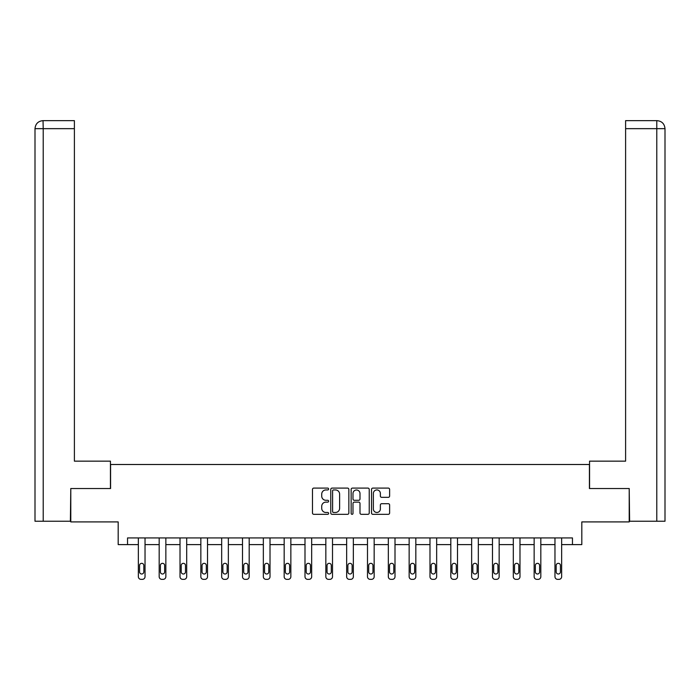 <?xml version="1.0" encoding="UTF-8"?>
<svg xmlns="http://www.w3.org/2000/svg" width="700" height="700" viewBox="0 0 700 700"><rect width="100%" height="100%" fill="white"/><g stroke="black" fill="none" stroke-linecap="round" stroke-linejoin="round"><path stroke-width="1.05" d="M328.632 489.02A0.919 0.919 0 0 0 327.723 488.101L313.793 488.101A1.312 1.312 0 0 0 312.48 489.414L312.48 513.004A1.312 1.312 0 0 0 313.793 514.316L327.723 514.316A0.919 0.919 0 0 0 328.632 513.398A0.919 0.919 0 0 0 327.723 512.479L325.92 512.479A4.191 4.191 0 0 1 321.72 508.287L321.72 506.319A4.191 4.191 0 0 1 325.92 502.127L327.723 502.127A0.919 0.919 0 0 0 328.632 501.209A0.919 0.919 0 0 0 327.723 500.29L325.92 500.29A4.191 4.191 0 0 1 321.72 496.099L321.72 494.13A4.191 4.191 0 0 1 325.92 489.939L327.723 489.939A0.919 0.919 0 0 0 328.632 489.02M388.308 497.341A1.312 1.312 0 0 0 389.62 496.037L389.62 489.414A1.312 1.312 0 0 0 388.308 488.101L372.838 488.101A1.312 1.312 0 0 0 371.525 489.414L371.525 513.004A1.312 1.312 0 0 0 372.838 514.316L388.308 514.316A1.312 1.312 0 0 0 389.62 513.004L389.62 505.015A1.312 1.312 0 0 0 388.308 503.702L381.684 503.702A1.312 1.312 0 0 0 380.371 505.015L380.371 508.979A3.509 3.509 0 0 1 376.871 512.479A3.509 3.509 0 0 1 373.363 508.979L373.363 493.448A3.509 3.509 0 0 1 376.871 489.939A3.509 3.509 0 0 1 380.371 493.448L380.371 496.037A1.312 1.312 0 0 0 381.684 497.341L388.308 497.341M572.46 544.609L581.814 544.609L581.814 521.911L629.212 521.911L629.212 488.521L589.418 488.521L589.418 464.494L110.582 464.494L110.582 488.521L70.788 488.521L70.788 521.911L118.186 521.911L118.186 544.609L138.355 544.609L138.355 576.686A2.669 2.669 0 0 0 141.024 579.355L142.362 579.355A2.669 2.669 0 0 0 145.031 576.686L145.031 544.609L159.18 544.609L159.18 576.686A2.669 2.669 0 0 0 161.857 579.355L163.188 579.355A2.669 2.669 0 0 0 165.856 576.686L165.856 544.609L180.014 544.609L180.014 576.686A2.669 2.669 0 0 0 182.683 579.355L184.021 579.355A2.669 2.669 0 0 0 186.69 576.686L186.69 544.609L200.847 544.609L200.847 576.686A2.669 2.669 0 0 0 203.516 579.355L204.855 579.355A2.669 2.669 0 0 0 207.524 576.686L207.524 544.609L221.673 544.609L221.673 576.686A2.669 2.669 0 0 0 224.35 579.355L225.68 579.355A2.669 2.669 0 0 0 228.349 576.686L228.349 544.609L242.506 544.609L242.506 576.686A2.669 2.669 0 0 0 245.175 579.355L246.514 579.355A2.669 2.669 0 0 0 249.182 576.686L249.182 544.609L263.34 544.609L263.34 576.686A2.669 2.669 0 0 0 266.009 579.355L267.348 579.355A2.669 2.669 0 0 0 270.016 576.686L270.016 544.609L284.165 544.609L284.165 576.686A2.669 2.669 0 0 0 286.842 579.355L288.172 579.355A2.669 2.669 0 0 0 290.85 576.686L290.85 544.609L304.999 544.609L304.999 576.686A2.669 2.669 0 0 0 307.668 579.355L309.006 579.355A2.669 2.669 0 0 0 311.675 576.686L311.675 544.609L325.832 544.609L325.832 576.686A2.669 2.669 0 0 0 328.501 579.355L329.84 579.355A2.669 2.669 0 0 0 332.509 576.686L332.509 544.609L346.658 544.609L346.658 576.686A2.669 2.669 0 0 0 349.335 579.355L350.665 579.355A2.669 2.669 0 0 0 353.342 576.686L353.342 544.609L367.491 544.609L367.491 576.686A2.669 2.669 0 0 0 370.16 579.355L371.499 579.355A2.669 2.669 0 0 0 374.168 576.686L374.168 544.609L388.325 544.609L388.325 576.686A2.669 2.669 0 0 0 390.994 579.355L392.332 579.355A2.669 2.669 0 0 0 395.001 576.686L395.001 544.609L409.15 544.609L409.15 576.686A2.669 2.669 0 0 0 411.828 579.355L413.158 579.355A2.669 2.669 0 0 0 415.835 576.686L415.835 544.609L429.984 544.609L429.984 576.686A2.669 2.669 0 0 0 432.652 579.355L433.991 579.355A2.669 2.669 0 0 0 436.66 576.686L436.66 544.609L450.817 544.609L450.817 576.686A2.669 2.669 0 0 0 453.486 579.355L454.825 579.355A2.669 2.669 0 0 0 457.494 576.686L457.494 544.609L471.651 544.609L471.651 576.686A2.669 2.669 0 0 0 474.32 579.355L475.65 579.355A2.669 2.669 0 0 0 478.327 576.686L478.327 544.609L492.476 544.609L492.476 576.686A2.669 2.669 0 0 0 495.145 579.355L496.484 579.355A2.669 2.669 0 0 0 499.153 576.686L499.153 544.609L513.31 544.609L513.31 576.686A2.669 2.669 0 0 0 515.979 579.355L517.317 579.355A2.669 2.669 0 0 0 519.986 576.686L519.986 544.609L534.144 544.609L534.144 576.686A2.669 2.669 0 0 0 536.812 579.355L538.142 579.355A2.669 2.669 0 0 0 540.82 576.686L540.82 544.609L554.969 544.609L554.969 576.686A2.669 2.669 0 0 0 557.637 579.355L558.976 579.355A2.669 2.669 0 0 0 561.645 576.686L561.645 544.609L572.46 544.609L572.46 537.933L127.54 537.933L127.54 544.609M348.854 489.414A1.312 1.312 0 0 0 347.541 488.101L332.08 488.101A1.312 1.312 0 0 0 330.767 489.414L330.767 513.004A1.312 1.312 0 0 0 332.08 514.316L347.541 514.316A1.312 1.312 0 0 0 348.854 513.004L348.854 489.414M352.459 488.101L367.92 488.101A1.312 1.312 0 0 1 369.233 489.414L369.233 513.004A1.312 1.312 0 0 1 367.92 514.316L361.305 514.316A1.312 1.312 0 0 1 359.993 513.004L359.993 503.44A1.312 1.312 0 0 0 358.68 502.127L354.296 502.127A1.312 1.312 0 0 0 352.984 503.44L352.984 513.398A0.919 0.919 0 0 1 352.065 514.316A0.919 0.919 0 0 1 351.146 513.398L351.146 489.414A1.312 1.312 0 0 1 352.459 488.101M333.515 489.939A0.919 0.919 0 0 0 332.596 490.858L332.596 511.569A0.919 0.919 0 0 0 333.515 512.479L335.422 512.479A4.191 4.191 0 0 0 339.614 508.287L339.614 494.13A4.191 4.191 0 0 0 335.422 489.939L333.515 489.939M359.993 493.509A3.509 3.509 0 0 0 356.484 490A3.509 3.509 0 0 0 352.984 493.509L352.984 498.986A1.312 1.312 0 0 0 354.296 500.29L358.68 500.29A1.312 1.312 0 0 0 359.993 498.986L359.993 493.509M145.031 537.933L145.031 576.686M138.355 537.933L138.355 576.686M143.824 571.874A2.135 2.135 0 0 1 141.689 574.009A2.135 2.135 0 0 1 139.554 571.874L139.554 565.469A2.135 2.135 0 0 1 141.689 563.334A2.135 2.135 0 0 1 143.824 565.469L143.824 571.874M141.024 579.355L142.362 579.355M110.442 488.521L110.442 461.151L74.392 461.151L74.392 128.66L43.216 128.66L43.216 521.238L70.385 521.238L70.788 488.521M43.216 521.238L35 521.238L35 128.66C35.481 123.795 38.15 121.126 42.998 120.645L74.392 120.645L74.392 128.66M45.019 120.645L74.392 120.645M35 128.66L43.216 128.66L43.024 120.645C38.141 121.126 35.472 123.795 35 128.66L35 441.123M589.558 488.521L589.558 461.151L625.608 461.151L625.608 120.645L656.976 120.645L625.608 120.645M665 441.123L665 128.66L665 521.238L629.615 521.238L629.212 488.521M656.784 120.645L654.981 120.645L656.784 120.645L656.784 128.66L625.608 128.66M656.784 521.238L656.784 128.66L665 128.66C664.519 123.795 661.85 121.126 657.003 120.645M165.856 537.933L165.856 576.686M159.18 537.933L159.18 576.686M164.657 571.874A2.135 2.135 0 0 1 162.523 574.009A2.135 2.135 0 0 1 160.388 571.874L160.388 565.469A2.135 2.135 0 0 1 162.523 563.334A2.135 2.135 0 0 1 164.657 565.469L164.657 571.874M161.857 579.355L163.188 579.355M186.69 537.933L186.69 576.686M180.014 537.933L180.014 576.686M185.491 571.874A2.135 2.135 0 0 1 183.356 574.009A2.135 2.135 0 0 1 181.213 571.874L181.213 565.469A2.135 2.135 0 0 1 183.356 563.334A2.135 2.135 0 0 1 185.491 565.469L185.491 571.874M182.683 579.355L184.021 579.355M207.524 537.933L207.524 576.686M200.847 537.933L200.847 576.686M206.316 571.874A2.135 2.135 0 0 1 204.181 574.009A2.135 2.135 0 0 1 202.046 571.874L202.046 565.469A2.135 2.135 0 0 1 204.181 563.334A2.135 2.135 0 0 1 206.316 565.469L206.316 571.874M203.516 579.355L204.855 579.355M228.349 537.933L228.349 576.686M221.673 537.933L221.673 576.686M227.15 571.874A2.135 2.135 0 0 1 225.015 574.009A2.135 2.135 0 0 1 222.88 571.874L222.88 565.469A2.135 2.135 0 0 1 225.015 563.334A2.135 2.135 0 0 1 227.15 565.469L227.15 571.874M224.35 579.355L225.68 579.355M249.182 537.933L249.182 576.686M242.506 537.933L242.506 576.686M247.984 571.874A2.135 2.135 0 0 1 245.849 574.009A2.135 2.135 0 0 1 243.705 571.874L243.705 565.469A2.135 2.135 0 0 1 245.849 563.334A2.135 2.135 0 0 1 247.984 565.469L247.984 571.874M245.175 579.355L246.514 579.355M270.016 537.933L270.016 576.686M263.34 537.933L263.34 576.686M268.809 571.874A2.135 2.135 0 0 1 266.674 574.009A2.135 2.135 0 0 1 264.539 571.874L264.539 565.469A2.135 2.135 0 0 1 266.674 563.334A2.135 2.135 0 0 1 268.809 565.469L268.809 571.874M266.009 579.355L267.348 579.355M290.85 537.933L290.85 576.686M284.165 537.933L284.165 576.686M289.642 571.874A2.135 2.135 0 0 1 287.507 574.009A2.135 2.135 0 0 1 285.373 571.874L285.373 565.469A2.135 2.135 0 0 1 287.507 563.334A2.135 2.135 0 0 1 289.642 565.469L289.642 571.874M286.842 579.355L288.172 579.355M311.675 537.933L311.675 576.686M304.999 537.933L304.999 576.686M310.476 571.874A2.135 2.135 0 0 1 308.341 574.009A2.135 2.135 0 0 1 306.197 571.874L306.197 565.469A2.135 2.135 0 0 1 308.341 563.334A2.135 2.135 0 0 1 310.476 565.469L310.476 571.874M307.668 579.355L309.006 579.355M332.509 537.933L332.509 576.686M325.832 537.933L325.832 576.686M331.31 571.874A2.135 2.135 0 0 1 329.166 574.009A2.135 2.135 0 0 1 327.031 571.874L327.031 565.469A2.135 2.135 0 0 1 329.166 563.334A2.135 2.135 0 0 1 331.31 565.469L331.31 571.874M328.501 579.355L329.84 579.355M353.342 537.933L353.342 576.686M346.658 537.933L346.658 576.686M352.135 571.874A2.135 2.135 0 0 1 350 574.009A2.135 2.135 0 0 1 347.865 571.874L347.865 565.469A2.135 2.135 0 0 1 350 563.334A2.135 2.135 0 0 1 352.135 565.469L352.135 571.874M349.335 579.355L350.665 579.355M374.168 537.933L374.168 576.686M367.491 537.933L367.491 576.686M372.969 571.874A2.135 2.135 0 0 1 370.834 574.009A2.135 2.135 0 0 1 368.69 571.874L368.69 565.469A2.135 2.135 0 0 1 370.834 563.334A2.135 2.135 0 0 1 372.969 565.469L372.969 571.874M370.16 579.355L371.499 579.355M395.001 537.933L395.001 576.686M388.325 537.933L388.325 576.686M393.803 571.874A2.135 2.135 0 0 1 391.659 574.009A2.135 2.135 0 0 1 389.524 571.874L389.524 565.469A2.135 2.135 0 0 1 391.659 563.334A2.135 2.135 0 0 1 393.803 565.469L393.803 571.874M390.994 579.355L392.332 579.355M415.835 537.933L415.835 576.686M409.15 537.933L409.15 576.686M414.627 571.874A2.135 2.135 0 0 1 412.493 574.009A2.135 2.135 0 0 1 410.358 571.874L410.358 565.469A2.135 2.135 0 0 1 412.493 563.334A2.135 2.135 0 0 1 414.627 565.469L414.627 571.874M411.828 579.355L413.158 579.355M436.66 537.933L436.66 576.686M429.984 537.933L429.984 576.686M435.461 571.874A2.135 2.135 0 0 1 433.326 574.009A2.135 2.135 0 0 1 431.191 571.874L431.191 565.469A2.135 2.135 0 0 1 433.326 563.334A2.135 2.135 0 0 1 435.461 565.469L435.461 571.874M432.652 579.355L433.991 579.355M457.494 537.933L457.494 576.686M450.817 537.933L450.817 576.686M456.295 571.874A2.135 2.135 0 0 1 454.151 574.009A2.135 2.135 0 0 1 452.016 571.874L452.016 565.469A2.135 2.135 0 0 1 454.151 563.334A2.135 2.135 0 0 1 456.295 565.469L456.295 571.874M453.486 579.355L454.825 579.355M478.327 537.933L478.327 576.686M471.651 537.933L471.651 576.686M477.12 571.874A2.135 2.135 0 0 1 474.985 574.009A2.135 2.135 0 0 1 472.85 571.874L472.85 565.469A2.135 2.135 0 0 1 474.985 563.334A2.135 2.135 0 0 1 477.12 565.469L477.12 571.874M474.32 579.355L475.65 579.355M499.153 537.933L499.153 576.686M492.476 537.933L492.476 576.686M497.954 571.874A2.135 2.135 0 0 1 495.819 574.009A2.135 2.135 0 0 1 493.684 571.874L493.684 565.469A2.135 2.135 0 0 1 495.819 563.334A2.135 2.135 0 0 1 497.954 565.469L497.954 571.874M495.145 579.355L496.484 579.355M519.986 537.933L519.986 576.686M513.31 537.933L513.31 576.686M518.788 571.874A2.135 2.135 0 0 1 516.644 574.009A2.135 2.135 0 0 1 514.509 571.874L514.509 565.469A2.135 2.135 0 0 1 516.644 563.334A2.135 2.135 0 0 1 518.788 565.469L518.788 571.874M515.979 579.355L517.317 579.355M540.82 537.933L540.82 576.686M534.144 537.933L534.144 576.686M539.613 571.874A2.135 2.135 0 0 1 537.477 574.009A2.135 2.135 0 0 1 535.343 571.874L535.343 565.469A2.135 2.135 0 0 1 537.477 563.334A2.135 2.135 0 0 1 539.613 565.469L539.613 571.874M536.812 579.355L538.142 579.355M561.645 537.933L561.645 576.686M554.969 537.933L554.969 576.686M560.446 571.874A2.135 2.135 0 0 1 558.311 574.009A2.135 2.135 0 0 1 556.176 571.874L556.176 565.469A2.135 2.135 0 0 1 558.311 563.334A2.135 2.135 0 0 1 560.446 565.469L560.446 571.874M557.637 579.355L558.976 579.355"/></g></svg>
